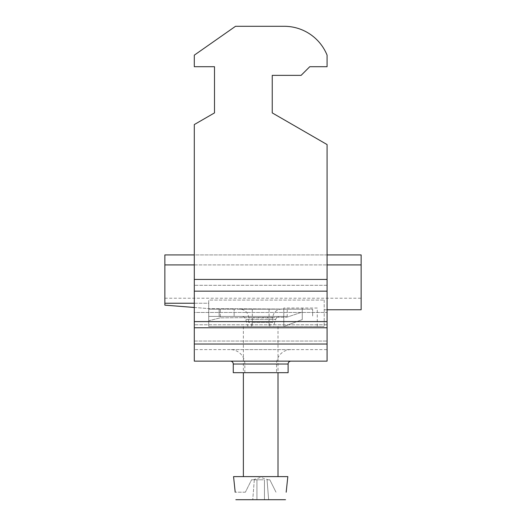<?xml version="1.0" encoding="UTF-8"?>
<svg xmlns="http://www.w3.org/2000/svg" width="526" height="526" viewBox="0 0 526 526"><rect width="100%" height="100%" fill="white"/><g stroke="black" fill="none" stroke-linecap="round" stroke-linejoin="round"><path stroke-width="0.39" stroke-dasharray="2.63 1.97" d="M233.268 372.691L288.116 372.691M291.003 361.145L230.381 361.145L291.003 361.145M276.564 372.691L244.814 372.691L276.564 372.691L276.564 364.031A14.432 14.432 0 0 1 291.003 349.599L230.381 349.599L291.003 349.599M244.814 372.691L244.814 364.031A14.432 14.432 0 0 0 230.381 349.599M327.08 327.764L194.298 327.764L194.298 324.779L194.298 341.039L327.08 341.039L194.298 341.039L194.298 361.145L194.298 279.444L327.08 279.444L327.08 349.599L194.298 349.599L327.08 349.599L327.08 361.145L327.08 341.039L327.08 361.145L194.298 361.145L194.298 124.563L214.503 112.899L214.503 66.71L194.298 66.71L194.298 55.164L235.523 26.3L284.27 26.3A46.183 46.183 0 0 1 327.08 55.164L327.08 66.71L309.761 66.71L301.102 75.369L272.238 75.369L272.238 112.899L327.08 144.565L327.08 279.444L327.08 144.565L327.08 279.444L194.298 279.444L194.298 124.563L214.503 112.899L214.503 66.71L194.298 66.71L194.298 55.164L235.523 26.3L284.27 26.3L235.523 26.3L194.298 55.164L194.298 66.71L214.503 66.71M194.298 327.764L194.298 312.464L327.08 312.464L194.298 312.464L194.298 321.61L194.298 124.563L214.503 112.899M272.238 75.369L301.102 75.369L309.761 66.71L327.08 66.71L327.08 55.164A46.183 46.183 0 0 0 284.27 26.3A46.183 46.183 0 0 1 327.08 55.164L327.08 66.71L309.761 66.71L301.102 75.369L272.238 75.369L272.238 112.899L327.08 144.565L272.238 112.899M260.692 309.183L252.322 309.183L260.692 309.183M260.692 326.508L243.374 326.508L260.692 326.508M235.858 499.7L264.446 499.7L264.446 479.784L256.938 479.784L264.446 479.784L264.446 499.7L285.519 499.7L235.858 499.7L285.519 499.7M267.057 479.784L269.812 479.784L267.057 479.784L268.635 499.7L267.057 479.784M233.557 476.609L287.827 476.609M275.999 492.198L269.812 479.784L275.999 492.198M254.321 479.784L252.75 499.7L254.321 479.784L251.573 479.784L260.692 479.784L256.938 479.784L256.938 499.7L256.938 479.784L254.321 479.784M245.379 492.198L235.194 492.198L245.379 492.198L251.573 479.784L245.379 492.198M264.446 499.7L264.446 479.784L264.446 499.7M256.938 499.7L256.938 479.784L256.938 499.7M260.692 476.609L278.011 476.609L260.692 476.609M247.989 326.508L273.389 326.508L275.703 319.4L245.681 319.4L275.703 319.4A4.346 4.346 0 0 1 279.832 316.402L241.546 316.402A4.346 4.346 0 0 1 245.681 319.4L247.989 326.508L273.389 326.508M272.816 322.464L248.568 322.464L272.816 322.464L272.816 317.842A8.659 8.659 0 0 1 281.476 309.183L239.909 309.183L281.476 309.183M248.568 322.464L248.568 317.842A8.659 8.659 0 0 0 239.909 309.183M269.93 326.508L251.454 326.508L269.93 326.508L269.93 322.464L251.454 322.464L269.93 322.464M251.454 326.508L251.454 322.464M287.249 316.402L208.73 316.402L287.249 316.402L287.249 309.183L302.259 309.183L302.259 316.402L302.259 309.183L312.648 309.183L312.648 316.402L312.648 309.183L302.259 309.183L302.259 316.402L302.259 309.183L220.276 308.677L302.259 309.183L234.136 309.183L287.249 309.183L287.249 316.402M241.546 316.402L279.832 316.402M234.136 309.183L208.73 309.183L219.125 309.183L219.125 316.402L219.125 309.183L219.125 316.402L219.125 309.183L234.136 309.183L234.136 316.402L234.136 309.183M208.73 309.183L208.73 316.402L208.73 309.183M194.298 307.467L208.73 308.611L208.73 326.508L324.194 326.508L208.73 326.508L283.784 326.508L208.73 326.508L208.73 320.728L220.276 317.842L208.73 320.728L220.276 317.842L286.67 317.27L220.276 317.842L286.67 317.27L302.259 312.069L302.259 319.578L283.784 326.508L283.784 308.032L283.784 317.29L286.67 317.27L302.259 312.069L286.67 317.27L302.259 312.069L302.259 319.578L283.784 326.508L302.259 319.578L283.784 326.508L317.27 326.508L283.784 326.508L283.784 308.032L283.784 317.29L220.276 317.842L220.276 308.677L208.73 308.611L220.276 308.677L220.276 317.842L208.73 320.728L208.73 300.07L208.73 303.239L164.855 303.239L164.855 264.92L361.145 264.92L361.145 309.761M208.73 326.508L208.73 300.07L324.194 300.07L208.73 300.07L208.73 326.508M194.298 264.92L327.08 264.92M194.298 303.239L208.73 303.239L208.73 308.611L164.855 305.146L164.855 303.239M324.194 300.07L324.194 326.508L324.194 300.07M327.08 254.919L194.298 254.919M164.855 264.92L164.855 254.919L361.145 254.919L164.855 254.919L164.855 298.216L164.855 254.919L361.145 254.919L361.145 264.92M361.145 254.919L361.145 298.216L361.145 254.919M317.27 326.508L317.27 308.032L283.784 308.032L317.27 308.032L317.27 326.508M302.259 308.032L302.259 309.183L302.259 308.032M302.259 312.069L302.259 319.578L302.259 312.069M233.268 364.031L288.116 364.031M276.564 364.031L244.814 364.031L276.564 364.031M327.08 324.779L194.298 324.779L327.08 324.779M327.08 285.296L194.298 285.296L327.08 285.296M327.08 279.444L194.298 279.444M327.08 291.148L194.298 291.148M327.08 321.61L194.298 321.61M327.08 344.03L194.298 344.03M272.816 317.842L248.568 317.842L272.816 317.842M252.322 309.183L252.322 326.508M253.295 479.784L260.692 477.378L268.082 479.784M243.374 326.508L243.374 372.691M278.011 326.508L278.011 372.691M269.062 309.183L269.062 326.508M324.194 309.761L327.08 309.761M164.855 298.216L361.145 298.216"/><path stroke-width="0.79" d="M291.003 361.145A2.886 2.886 0 0 0 288.116 364.031L288.116 372.691L233.268 372.691L233.268 364.031A2.886 2.886 0 0 0 230.381 361.145M327.08 279.444L327.08 361.145L194.298 361.145L194.298 124.563L214.503 112.899L214.503 66.71L194.298 66.71L194.298 55.164L235.523 26.3L284.27 26.3A46.183 46.183 0 0 1 327.08 55.164L327.08 66.71L309.761 66.71L301.102 75.369L272.238 75.369L272.238 112.899L327.08 144.565L327.08 279.444L194.298 279.444M272.238 75.369L272.238 112.899M214.503 112.899L214.503 66.71M286.183 492.198L287.827 476.609L233.557 476.609L235.194 492.198M285.519 499.7L235.858 499.7M327.08 309.761L361.145 309.761L361.145 254.919L327.08 254.919M194.298 307.467L164.855 305.146L164.855 264.92L194.298 264.92M327.08 264.92L361.145 264.92M164.855 303.239L194.298 303.239M194.298 254.919L164.855 254.919L164.855 264.92M288.116 364.031L233.268 364.031M327.08 291.148L194.298 291.148M327.08 321.61L194.298 321.61M327.08 327.764L194.298 327.764M327.08 344.03L194.298 344.03M243.374 372.691L243.374 476.609M278.011 372.691L278.011 476.609"/></g></svg>
